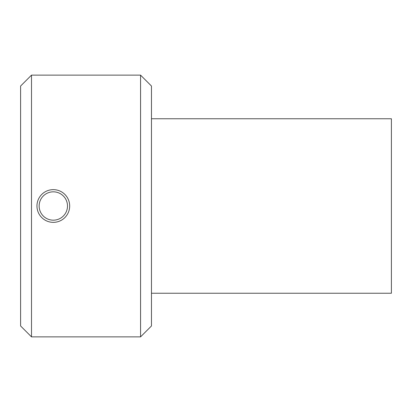 <?xml version="1.0" encoding="UTF-8"?>
<svg xmlns="http://www.w3.org/2000/svg" width="412" height="412" viewBox="0 0 412 412"><rect width="100%" height="100%" fill="white"/><g stroke="black" fill="none" stroke-linecap="round" stroke-linejoin="round"><path stroke-width="0.62" d="M151.472 293.246L391.4 293.246L391.4 118.754L151.472 118.754M53.318 220.178A14.178 14.178 0 0 1 41.04 198.914A14.178 14.178 0 0 1 65.596 198.914A14.178 14.178 0 0 1 53.318 220.178M53.318 222.356A16.356 16.356 0 0 0 69.674 206A16.356 16.356 0 0 0 53.318 189.644A16.356 16.356 0 0 0 36.956 206A16.356 16.356 0 0 0 53.318 222.356M31.508 206L31.508 75.128L140.564 75.128L140.564 336.872L31.508 336.872L31.508 206M31.508 75.128L20.6 86.036L20.6 325.964L31.508 336.872M140.564 336.872L151.472 325.964L151.472 86.036L140.564 75.128"/></g></svg>
